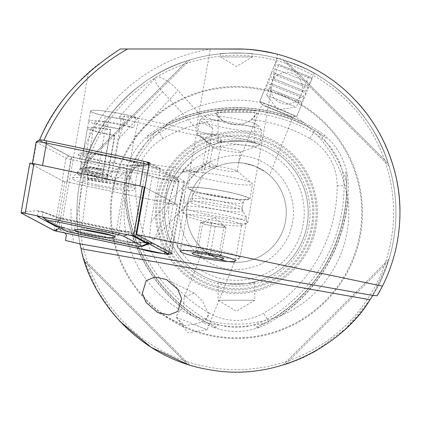 <?xml version="1.0" encoding="UTF-8"?>
<svg xmlns="http://www.w3.org/2000/svg" width="421" height="421" viewBox="0 0 421 421"><rect width="100%" height="100%" fill="white"/><g stroke="black" fill="none" stroke-linecap="round" stroke-linejoin="round"><path stroke-width="0.32" stroke-dasharray="2.1 1.58" d="M209.253 313.15A147.161 147.161 0 0 1 135.673 185.708A54.351 54.351 0 0 1 162.848 138.635A147.161 147.161 0 0 1 221.672 119.664A23.929 23.929 0 0 0 251.19 119.664A147.161 147.161 0 0 1 310.009 138.635A54.351 54.351 0 0 1 337.184 185.708A147.161 147.161 0 0 1 263.604 313.15A54.351 54.351 0 0 1 209.253 313.15L203.717 322.744L204.495 321.397L217.062 327.359L212.931 327.143C228.55 332.89 244.217 332.89 259.931 327.143L255.805 327.343L266.514 322.465L275.929 316.95A111.67 111.67 0 0 1 196.933 316.95L197.491 317.366C196.423 317.45 194.765 316.976 192.518 315.95A158.496 158.496 0 0 1 124.879 198.801A112.386 112.386 0 0 0 192.518 315.95M204.469 321.439L196.933 316.95M212.931 327.143A65.429 65.429 0 0 1 203.717 322.744A158.238 158.238 0 0 1 124.6 185.708A65.429 65.429 0 0 1 125.395 175.525C128.231 159.127 136.062 145.561 148.897 134.825A65.429 65.429 0 0 1 157.312 129.047A158.238 158.238 0 0 1 315.55 129.047A65.429 65.429 0 0 1 323.965 134.825C336.747 145.477 344.583 159.043 347.467 175.525A65.429 65.429 0 0 1 348.262 185.708A158.238 158.238 0 0 1 269.145 322.744L268.393 321.439M213.152 325.559A63.871 63.871 0 0 1 204.495 321.397L204.495 321.397A156.68 156.68 0 0 1 126.153 185.708A63.871 63.871 0 0 1 126.874 176.131L127.274 171.842L125.395 175.525M148.897 134.825L146.671 138.293L150.155 135.804A63.871 63.871 0 0 1 158.091 130.389A156.68 156.68 0 0 1 314.771 130.389A63.871 63.871 0 0 1 322.707 135.804L326.217 138.293L323.965 134.825M347.467 175.525L345.578 171.857L345.983 176.131A63.871 63.871 0 0 1 346.709 185.708A156.68 156.68 0 0 1 268.366 321.397A63.871 63.871 0 0 1 259.71 325.559M124.879 198.801C125.116 196.344 125.537 194.67 126.142 193.786L126.153 183.567L126.874 176.131M150.155 135.804L156.238 131.463L165.079 126.342C165.542 125.379 166.779 124.174 168.795 122.743A158.496 158.496 0 0 1 304.067 122.743A112.386 112.386 0 0 0 168.795 122.743M126.221 194.481A111.67 111.67 0 0 1 165.721 126.063M304.067 122.743C306.078 124.174 307.314 125.374 307.783 126.342L316.624 131.463L322.707 135.804M345.983 176.131L346.709 183.567L346.72 193.786C347.325 194.67 347.746 196.339 347.983 198.801A158.496 158.496 0 0 1 280.344 315.95C278.097 316.976 276.439 317.45 275.371 317.366L275.929 316.95M307.141 126.063A111.67 111.67 0 0 1 346.641 194.481M269.551 175.236L265.556 172.036L255.105 166.274L243.585 163.159L238.491 162.685L243.591 163.164L255.1 166.274L265.562 172.042L269.551 175.236L293.074 117.012L262.015 104.461L259.773 101.487L277.234 58.272C276.597 56.551 315.866 72.412 314.213 73.212C315.871 72.417 276.629 56.556 277.234 58.272M238.491 162.685L262.015 104.461L293.074 117.012L296.752 116.428L259.773 101.487L296.752 116.428L314.213 73.212M176.394 317.287L187.84 332.764L207.143 329.711L176.078 317.16L176.999 314.887L176.394 317.287L184.377 325.554L193.849 324.338C200.885 322.539 211.774 319.628 207.258 311.166L202.48 300.952L194.344 293.142L184.214 297.015L183.514 306.499L182.751 308.272L179.204 311.308L176.999 314.887M184.214 297.015L203.311 249.758L207.311 252.963L217.746 258.72L229.282 261.836L234.371 262.309L229.271 261.836L217.752 258.72L207.306 252.958L203.311 249.758M193.849 324.338L207.143 329.711L234.371 262.309M351.593 96.409A163.522 163.522 0 0 0 236.428 48.978L210.353 48.978L196.807 125.795L197.207 129.536L191.429 162.285L174.41 180.646L167.026 210.084L153.707 240.081L149.56 236.402L151.065 221.372L160.406 168.416L149.355 162.532M274.071 53.367L264.793 51.457M258.957 50.536L243.433 49.131M243.085 49.115L252.321 49.752M181.756 211.142A33.501 3.5 10 0 1 215.357 213.51A33.501 3.5 10 0 1 247.743 222.777A33.501 3.5 10 0 1 247.127 223.293A33.501 3.5 10 0 1 214.142 220.409A33.501 3.5 10 0 1 182.161 211.837A33.501 3.5 10 0 1 181.756 211.142L184.745 194.186L191.429 162.285M241.665 225.093A27.918 2.921 10 0 1 241.154 225.524A27.918 2.921 10 0 1 213.663 223.119A27.918 2.921 10 0 1 187.013 215.978A27.918 2.921 10 0 1 186.677 215.399A27.918 2.921 10 0 1 214.678 217.373A27.918 2.921 10 0 1 241.665 225.093L235.355 260.867M180.367 251.174L186.677 215.399M146.071 161.843L43.926 140.404L39.532 140.193L71.307 157.112L145.087 172.599L152.202 176.388A16.751 1.752 -170 0 0 170.252 180.783A16.751 1.752 -170 0 0 184.498 181.54L171.794 253.568M184.498 181.54A16.751 1.752 -170 0 0 183.798 180.872L175.178 176.283L174.41 180.646M220.478 56.956L252.384 56.956L220.478 56.956L236.428 66.539L252.384 56.956L252.384 53.767C253.379 52.899 219.467 52.899 220.478 53.767L220.478 56.956M220.478 53.767C219.494 52.899 253.374 52.899 252.384 53.767M254.779 281.902L254.779 300.241L218.083 300.241L236.428 311.261L254.779 300.241L218.083 300.241L218.083 281.902C216.936 284.501 255.921 284.501 254.779 281.902L245.49 283.712L227.372 283.712L218.083 281.902M245.49 141.282A71.791 71.791 0 0 1 308.219 212.5A71.791 71.791 0 0 1 236.428 284.286A71.791 71.791 0 0 1 164.643 212.5A71.791 71.791 0 0 1 227.372 141.282L245.49 141.282L254.779 143.093L254.779 112.46L218.083 112.46L216.689 111.06C214.168 109.044 258.641 109.034 256.173 111.06C257.52 110.365 215.399 110.36 216.689 111.06M254.779 143.093C255.921 140.493 216.936 140.493 218.083 143.093L218.083 112.46L254.779 112.46L256.173 111.06M280.344 315.95A112.386 112.386 0 0 0 347.983 198.801M110.402 212.5A126.032 126.032 0 0 1 236.428 86.468A126.032 126.032 0 0 1 362.46 212.5A126.032 126.032 0 0 1 236.428 338.526A126.032 126.032 0 0 1 110.402 212.5M285.391 364.328L388.262 261.462C374.301 308.246 332.174 350.367 285.391 364.328L282.928 365.102L285.391 364.328L388.262 261.462L389.036 258.994L388.262 261.462L372.259 296.173A159.533 159.533 0 0 0 395.961 212.5A159.533 159.533 0 0 1 81.079 248.774M80.337 245.432A159.533 159.533 0 0 1 76.901 212.5A159.533 159.533 0 0 0 80.179 244.669M286.285 212.5A49.852 49.852 0 0 0 236.428 162.643A49.852 49.852 0 0 0 186.577 212.5A49.852 49.852 0 0 1 236.428 162.643A49.852 49.852 0 0 1 286.285 212.5A49.852 49.852 0 0 1 236.428 262.351A49.852 49.852 0 0 1 186.577 212.5A49.852 49.852 0 0 0 236.428 262.351A49.852 49.852 0 0 0 286.285 212.5M179.399 212.5A57.035 57.035 0 0 1 236.428 155.465A57.035 57.035 0 0 1 293.463 212.5A57.035 57.035 0 0 1 236.428 269.529A57.035 57.035 0 0 1 179.399 212.5M218.083 143.093L227.372 141.282M227.372 283.712A71.791 71.791 0 0 1 164.643 212.5A71.791 71.791 0 0 1 236.428 140.709A71.791 71.791 0 0 1 308.219 212.5A71.791 71.791 0 0 1 236.428 284.286A71.791 71.791 0 0 1 164.643 212.5A71.791 71.791 0 0 1 236.428 140.709A71.791 71.791 0 0 1 308.219 212.5A71.791 71.791 0 0 1 236.428 284.286A71.791 71.791 0 0 1 164.643 212.5A71.791 71.791 0 0 1 236.428 140.709A71.791 71.791 0 0 1 308.219 212.5A71.791 71.791 0 0 1 245.49 283.712M156.665 212.5A79.764 79.764 0 0 1 236.428 132.731A79.764 79.764 0 0 1 316.197 212.5A79.764 79.764 0 0 1 236.428 292.263A79.764 79.764 0 0 1 156.665 212.5A79.764 79.764 0 0 1 236.428 132.731A79.764 79.764 0 0 1 316.197 212.5A79.764 79.764 0 0 1 236.428 292.263A79.764 79.764 0 0 1 156.665 212.5M162.801 212.5A73.633 73.633 0 0 1 236.428 138.867A73.633 73.633 0 0 1 310.061 212.5A73.633 73.633 0 0 1 236.428 286.127A73.633 73.633 0 0 1 162.801 212.5M160.154 212.5A76.28 76.28 0 0 1 236.428 136.22A76.28 76.28 0 0 1 312.708 212.5A76.28 76.28 0 0 1 236.428 288.774A76.28 76.28 0 0 1 160.154 212.5M155.423 212.5A81.006 81.006 0 0 1 236.428 131.489A81.006 81.006 0 0 1 317.439 212.5A81.006 81.006 0 0 1 236.428 293.505A81.006 81.006 0 0 1 155.423 212.5M39.532 140.193C51.073 114.144 67.392 91.546 88.499 72.407L96.262 65.755L120.311 48.978L236.428 48.978M66.308 235.634L65.455 240.475M395.961 212.5A159.533 159.533 0 0 0 236.428 52.967A159.533 159.533 0 0 0 76.901 212.5A159.533 159.533 0 0 1 236.428 52.967A159.533 159.533 0 0 1 395.961 212.5M119.227 116.791C120.959 116.017 127.61 116.601 139.188 118.538L134.399 137.53L178.015 90.483A19.94 5.92 42.8 0 0 155.633 77.522L119.227 116.791C118.854 117.348 120.911 118.285 125.4 119.59A25.523 2.668 -170 0 1 90.536 110.965L82.821 154.712A25.523 2.668 -170 0 0 114.623 162.922L175.178 176.283M247.743 222.777L277.465 54.209M187.466 364.328L84.6 261.462L187.466 364.328L189.934 365.102L187.466 364.328C140.682 350.367 98.561 308.246 84.6 261.462L83.826 258.994L96.688 289.453L114.428 315.287M114.433 315.292L119.517 321.039M290.732 362.502L301.015 358.371L312.677 352.63M315.161 351.251L345.615 328.812L370.006 299.72M187.466 60.666C140.682 74.633 98.561 116.754 84.6 163.537C98.561 116.754 140.682 74.633 187.466 60.666L189.934 59.893L187.466 60.666L84.6 163.537L83.826 166L84.6 163.537L187.466 60.666M388.262 163.537C374.301 116.754 332.174 74.633 285.391 60.666C332.174 74.633 374.301 116.754 388.262 163.537L389.036 166L388.262 163.537L285.391 60.666L282.928 59.893L285.391 60.666L388.262 163.537M160.406 168.416L130.131 161.738A25.523 2.668 -170 0 0 102.077 155.486A25.523 2.668 -170 0 0 82.821 154.712M151.065 221.372L206.943 161.101L212.716 128.352C203.243 122.627 197.938 121.774 196.807 125.795M206.943 161.101L199.57 183.572L188.15 202.927L183.988 202.917L184.745 194.186M139.188 118.538A25.523 2.668 -170 0 0 111.376 111.981A25.523 2.668 -170 0 0 90.536 110.965M114.623 162.922L118.89 138.714L125.4 119.59M130.131 161.738L134.399 137.53M118.89 138.714L162.501 91.667A19.94 5.92 42.8 0 1 155.633 77.522M379.763 291.206A163.522 163.522 0 0 0 399.95 212.5M251.19 119.664L257.115 112.86C246.353 110.649 226.366 110.67 215.747 112.86L221.672 119.664M256.81 113.365A154.07 154.07 0 0 1 313.466 132.652A61.261 61.261 0 0 1 344.094 185.708A154.07 154.07 0 0 1 267.061 319.134A61.261 61.261 0 0 1 205.801 319.134A154.07 154.07 0 0 1 128.768 185.708A61.261 61.261 0 0 1 159.396 132.652A154.07 154.07 0 0 1 216.052 113.365M259.931 327.143A65.429 65.429 0 0 0 269.145 322.744L263.604 313.15M257.115 112.86A23.929 23.929 0 0 1 215.747 112.86M282.928 365.102L389.036 258.994L282.928 365.102M83.826 258.994L189.934 365.102L83.826 258.994M189.934 59.893L83.826 166L189.934 59.893M389.036 166L282.928 59.893L389.036 166M64.829 232.96A135.604 14.172 -170 0 0 60.666 230.24L58.608 229.145L132.383 244.627L139.498 248.416A16.751 1.752 -170 0 0 140.388 248.822M163.085 253.584A16.751 1.752 -170 0 0 168.653 254.031M71.307 157.112L58.608 229.145M145.087 172.599L132.383 244.627M162.501 91.667L197.207 129.536M212.716 128.352L178.015 90.483M278.213 64.203L311.256 77.553L278.213 64.203M276.865 64.86L311.872 79.006L276.865 64.86M275.223 68.928L310.23 83.074L275.223 68.928M275.024 73.238L307.225 86.247L275.024 73.238M273.161 74.033L308.167 88.178L273.161 74.033M272.961 78.343L305.162 91.352L272.961 78.343M271.103 79.137L306.104 93.278L271.103 79.137M270.898 83.442L303.104 96.456L270.898 83.442M269.04 84.242L304.046 98.382L269.04 84.242M268.835 88.547L301.041 101.561L268.835 88.547M266.977 89.341L301.983 103.487L266.977 89.341M261.746 102.287L296.752 116.428L261.746 102.287M264.283 105.892L292.011 117.096L264.283 105.892M294.626 106.497L266.625 95.183L294.626 106.497M307.014 75.838L279.012 64.524L307.014 75.838M97.225 184.956A20.582 2.152 -170 0 0 123.842 187.561A20.582 2.152 -170 0 0 109.928 183.024A20.582 2.152 -170 0 0 83.311 180.414A20.582 2.152 -170 0 0 97.225 184.956M29.796 163.306A3.189 0.332 -170 0 0 29.928 163.432L62.813 180.941A3.189 0.332 -170 0 0 64.839 181.519L173.231 204.269A3.189 0.332 -170 0 0 177.357 204.674A3.189 0.332 -170 0 0 177.225 204.548L144.977 187.377M37.053 215.831L38.764 211.437L43.316 212.358C41.774 214.768 41.8 216.531 43.4 217.641L61.803 227.44L70.154 229.819L130.82 242.549L148.534 242.338C146.597 242.222 146.95 242.449 149.592 243.017L154.628 244.075L165.769 252.011L165.395 252.574M149.592 243.017L129.094 242.812L68.434 230.082L60.461 227.503L59.992 227.772M132.641 235.892L126.532 232.281L120.538 231.513L59.871 218.783L43.326 212.358C45.268 212.473 44.915 212.247 42.268 211.679L61.598 218.52L122.258 231.25L130.489 232.366L135.441 236.623M126.953 234.697L128.889 233.897L133.31 234.076L130.152 232.108L134.157 234.644L152.56 244.443C154.402 245.364 154.581 244.975 153.102 243.259L148.55 242.338L148.66 244.043C151.013 243.743 152.118 243.727 151.981 244.006L151.713 243.875A5.584 5.289 118 0 1 152.56 244.443M154.628 244.075L153.102 243.259M42.268 211.679L37.232 210.621L24.497 211.752L25.128 213.326M66.176 231.066L60.84 226.814L62.35 227.03L59.329 227.419M37.232 210.621L38.764 211.437M61.598 218.52A5.584 1.642 -78.1 0 0 61.045 217.92C57.324 217.331 51.841 215.447 44.594 212.268L43.326 212.358A19.029 1.989 -170 0 0 43.316 212.358M129.094 242.812A5.584 1.642 101.9 0 1 130.268 241.954C134.604 242.959 140.277 243.08 147.287 242.307L148.534 242.338A19.029 1.989 -170 0 0 148.55 242.338M42.968 217.352L47.773 221.267M62.35 227.03L64.35 227.966M130.152 232.108L128.763 231.639L126.532 232.281M112.902 235.76L117.149 235.844L118.643 235.344L114.617 233.376L101.582 230.361L83.174 228.35L81.679 228.845L82.779 229.74M217.031 166.132L196.744 171.652L150.039 164.074L130.336 168.174L113.88 180.735L111.307 176.694L98.619 169.016L88.178 167.116L86.642 167.842L86.7 168.263L96.725 177.809L99.298 181.851L114.712 169.884L132.947 164.911L182.167 172.768L202.454 167.242L208.963 162.638L217.031 166.132L221.609 140.161L214.989 144.803L209.221 143.472L207.032 141.277L200.501 136.278A32.559 3.405 10 0 1 200.249 136.088A32.559 3.405 10 0 1 215.084 135.167L221.609 140.161M202.454 167.242L207.032 141.277M215.084 135.167L135.588 117.627L133.794 127.784L126.747 125.537L128.537 115.38L135.588 117.627M119.217 128.894L121.006 118.738L109.302 116.849L107.513 127.005L119.217 128.894L105.871 125.953A18.745 1.958 10 0 1 94.699 122.137A18.745 1.958 10 0 1 120.448 124.837L133.794 127.784M121.006 118.738L200.501 136.278M182.167 172.768L182.646 171.931L196.744 171.652M109.302 116.849L105.334 115.97A24.728 2.584 10 0 1 90.599 110.944A24.728 2.584 10 0 1 124.563 114.501L128.537 115.38M107.513 127.005L103.54 126.126A24.728 2.584 10 0 1 88.805 121.101A24.728 2.584 10 0 1 122.774 124.658L126.747 125.537M107.865 175.199A25.523 2.668 10 0 1 80.532 167.684L87.51 128.11A25.523 2.668 10 0 0 114.844 135.62L107.865 175.199A3.989 0.421 99.4 0 0 107.571 177.215L107.092 181.267A28.286 2.958 10 0 1 77.175 173.552A28.286 2.958 10 0 1 76.885 172.773A28.286 2.958 10 0 1 102.224 174.436L103.082 170.926A3.989 0.421 -80.6 0 0 103.471 169.037L110.449 129.458L110.728 129.842L103.745 169.421A7.178 0.753 -80.6 0 1 103.045 172.82L102.187 176.331L102.224 174.436M114.844 135.62L114.57 135.236L107.592 174.815A7.178 0.753 99.4 0 0 107.055 178.446L106.581 182.498A25.523 2.668 10 0 1 79.58 175.536A25.523 2.668 10 0 1 79.322 174.831A25.523 2.668 10 0 1 102.187 176.331M106.581 182.498L107.092 181.267M114.57 135.236A22.334 2.337 10 0 1 90.652 128.663A22.334 2.337 10 0 1 110.728 129.842M87.51 128.11A25.523 2.668 10 0 1 110.449 129.458M225.056 226.64A11.967 1.252 10 0 1 220.567 227.035A11.967 1.252 10 0 1 208.884 225.167A11.967 1.252 10 0 1 201.691 222.904A11.967 1.252 10 0 1 201.812 222.509A11.967 1.252 10 0 1 206.179 222.514A11.967 1.252 10 0 1 217.862 224.382A11.967 1.252 10 0 1 225.014 226.603A11.967 1.252 10 0 1 225.056 226.64L224.151 225.756L211.568 223.004L200.791 222.02L202.59 223.788L215.173 226.54L225.956 227.524L225.056 226.64M205.606 116.696A26.723 2.794 10 0 1 205.574 115.964A26.723 2.794 10 0 1 231.576 118.012A26.723 2.794 10 0 1 257.784 125.042A26.723 2.794 10 0 1 257.915 125.195A26.723 2.794 10 0 1 234.581 124.19A26.723 2.794 10 0 1 205.606 116.696M200.107 120.638A31.507 3.294 10 0 1 199.838 120.085A31.507 3.294 10 0 1 200.07 119.774A31.507 3.294 10 0 1 230.724 122.19A31.507 3.294 10 0 1 261.63 130.478A31.507 3.294 10 0 1 261.783 130.657A31.507 3.294 10 0 1 261.894 131.026A31.507 3.294 10 0 1 232.639 129.205A31.507 3.294 10 0 1 200.107 120.638M197.623 134.72A31.507 3.294 10 0 1 197.354 134.167A31.507 3.294 10 0 1 226.609 135.994A31.507 3.294 10 0 1 259.147 144.561A31.507 3.294 10 0 1 259.415 145.113A31.507 3.294 10 0 1 258.789 145.613A31.507 3.294 10 0 1 227.814 142.882A31.507 3.294 10 0 1 197.77 134.852A31.507 3.294 10 0 1 197.623 134.72M212.831 147.239A14.156 1.479 10 0 1 212.71 146.992A14.156 1.479 10 0 1 225.856 147.813A14.156 1.479 10 0 1 240.475 151.66A14.156 1.479 10 0 1 240.596 151.913A14.156 1.479 10 0 1 240.317 152.134A14.156 1.479 10 0 1 226.398 150.907A14.156 1.479 10 0 1 212.894 147.297A14.156 1.479 10 0 1 212.831 147.239M209.411 166.637A14.156 1.479 10 0 1 209.29 166.39A14.156 1.479 10 0 1 209.569 166.163A14.156 1.479 10 0 1 223.493 167.39A14.156 1.479 10 0 1 236.991 171A14.156 1.479 10 0 1 237.055 171.058A14.156 1.479 10 0 1 237.176 171.305A14.156 1.479 10 0 1 224.03 170.484A14.156 1.479 10 0 1 209.411 166.637M190.745 173.736A31.507 3.294 10 0 1 190.476 173.184A31.507 3.294 10 0 1 191.097 172.689A31.507 3.294 10 0 1 222.077 175.415A31.507 3.294 10 0 1 252.116 183.445A31.507 3.294 10 0 1 252.263 183.577A31.507 3.294 10 0 1 252.532 184.13A31.507 3.294 10 0 1 223.277 182.304A31.507 3.294 10 0 1 190.745 173.736M188.124 188.603A31.507 3.294 10 0 1 187.855 188.05A31.507 3.294 10 0 1 217.11 189.876A31.507 3.294 10 0 1 249.642 198.444A31.507 3.294 10 0 1 249.911 198.996A31.507 3.294 10 0 1 220.657 197.17A31.507 3.294 10 0 1 188.124 188.603M184.351 207.706A31.907 3.336 10 0 1 184.082 207.148A31.907 3.336 10 0 1 184.256 206.879A31.907 3.336 10 0 1 215.094 209.232A31.907 3.336 10 0 1 246.653 217.673A31.907 3.336 10 0 1 246.853 217.92A31.907 3.336 10 0 1 246.927 218.231A31.907 3.336 10 0 1 217.299 216.383A31.907 3.336 10 0 1 184.351 207.706M177.399 247.132A31.907 3.336 10 0 1 177.241 246.953A31.907 3.336 10 0 1 177.13 246.574A31.907 3.336 10 0 1 206.753 248.422A31.907 3.336 10 0 1 239.702 257.099A31.907 3.336 10 0 1 239.975 257.657A31.907 3.336 10 0 1 239.738 257.973A31.907 3.336 10 0 1 208.695 255.526A31.907 3.336 10 0 1 177.399 247.132M197.449 252.942C202.027 251.495 206.222 252.411 210.032 255.694C214.01 253.663 217.604 253.989 220.815 256.678L220.23 253.984L219.009 254.915C215.268 251.642 211.074 250.727 206.432 252.163C203.285 249.474 199.691 249.148 195.649 251.179L196.87 250.248L197.449 252.942L202.59 223.788M223.514 258.605L220.23 253.984M192.271 253.095L196.87 250.248M211.568 223.004L206.432 252.163M224.151 225.756L219.009 254.915M225.956 227.524L220.815 256.678M215.173 226.54L210.2 254.758M200.791 222.02L195.649 251.179M73.48 179.72A31.907 3.336 -170 0 0 108.807 188.24A31.907 3.336 -170 0 0 134.973 189.318A31.907 3.336 -170 0 0 133.673 188.261A31.907 3.336 -170 0 0 100.235 180.041A31.907 3.336 -170 0 0 72.249 178.262A31.907 3.336 -170 0 0 73.48 179.72M81.411 169.747A25.523 2.668 -170 0 0 108.918 176.446A25.523 2.668 -170 0 0 130.621 177.599A25.523 2.668 -170 0 0 130.605 177.43A25.523 2.668 -170 0 0 129.563 176.583A25.523 2.668 -170 0 0 102.813 170.005A25.523 2.668 -170 0 0 80.422 168.579A25.523 2.668 -170 0 0 80.348 168.732A25.523 2.668 -170 0 0 81.411 169.747M82.448 163.848A25.523 2.668 -170 0 0 109.197 170.426A25.523 2.668 -170 0 0 131.589 171.847A25.523 2.668 -170 0 0 131.662 171.7A25.523 2.668 -170 0 0 130.599 170.684A25.523 2.668 -170 0 0 103.092 163.985A25.523 2.668 -170 0 0 81.39 162.832A25.523 2.668 -170 0 0 81.406 163.001A25.523 2.668 -170 0 0 82.448 163.848M79.369 155.091A30.312 3.168 -170 0 0 111.133 162.901A30.312 3.168 -170 0 0 137.72 164.59A30.312 3.168 -170 0 0 136.546 163.206A30.312 3.168 -170 0 0 102.987 155.107A30.312 3.168 -170 0 0 78.127 154.081A30.312 3.168 -170 0 0 79.369 155.091M36.174 142.003A7.978 0.831 -170 0 0 36.506 142.324L66.071 158.064A7.978 0.831 -170 0 0 71.133 159.506L168.595 179.962A7.978 0.831 -170 0 0 178.914 180.972A7.978 0.831 -170 0 0 178.883 180.883A7.978 0.831 -170 0 0 178.583 180.656L149.013 164.916A7.978 0.831 -170 0 0 148.939 164.874M42.526 165.516A7.978 0.831 -170 0 0 32.206 164.506A7.978 0.831 -170 0 0 32.538 164.821L62.103 180.567A7.978 0.831 -170 0 0 67.165 182.009L164.627 202.464A7.978 0.831 -170 0 0 174.947 203.475A7.978 0.831 -170 0 0 174.615 203.159L145.045 187.413A7.978 0.831 -170 0 0 139.982 185.971M149.213 163.337L176.736 177.994A5.584 0.584 10 0 1 176.952 178.151A5.584 0.584 10 0 1 169.747 177.509L72.286 157.054A5.584 0.584 10 0 1 68.744 156.044L39.174 140.298A5.584 0.584 10 0 1 38.985 140.025M266.514 322.465A114.007 114.007 0 0 1 206.348 322.465M135.673 185.708L126.105 185.708M310.009 138.635L314.797 130.352M162.848 138.635L158.091 130.389A156.68 156.68 0 0 1 314.771 130.389A63.871 63.871 0 0 1 322.518 135.657M337.184 185.708L346.709 185.708A156.68 156.68 0 0 1 268.366 321.397A63.871 63.871 0 0 1 259.936 325.475M126.842 176.362A63.871 63.871 0 0 0 126.153 185.708L126.153 185.708A156.68 156.68 0 0 0 204.495 321.397A63.871 63.871 0 0 0 212.926 325.475M126.153 183.567A114.007 114.007 0 0 1 156.238 131.463M316.624 131.463A114.007 114.007 0 0 1 346.709 183.567M183.798 180.872L171.1 252.9M111.144 212.5A125.29 125.29 0 0 1 236.428 87.21A125.29 125.29 0 0 1 361.718 212.5A125.29 125.29 0 0 1 236.428 337.789A125.29 125.29 0 0 1 111.144 212.5M393.567 212.5A157.138 157.138 0 0 1 236.428 369.638A157.138 157.138 0 0 1 79.29 212.5A157.138 157.138 0 0 1 236.428 55.361A157.138 157.138 0 0 1 393.567 212.5M168.632 212.5A67.802 67.802 0 0 1 236.428 144.698A67.802 67.802 0 0 1 304.23 212.5A67.802 67.802 0 0 1 236.428 280.297A67.802 67.802 0 0 1 168.632 212.5M159.001 212.5A77.427 77.427 0 0 1 236.428 135.067A77.427 77.427 0 0 1 313.861 212.5A77.427 77.427 0 0 1 236.428 289.927A77.427 77.427 0 0 1 159.001 212.5M211.274 48.978A165.442 165.442 0 0 0 79.764 159.327M71.028 208.879A165.442 165.442 0 0 0 73.664 242.149M346.72 193.786A156.901 156.901 0 0 1 275.371 317.366M346.02 176.362A63.871 63.871 0 0 1 346.709 185.708L346.757 185.708M165.079 126.342A156.901 156.901 0 0 1 307.783 126.342M150.344 135.657A63.871 63.871 0 0 1 158.091 130.389L158.064 130.352M197.491 317.366A156.901 156.901 0 0 1 126.142 193.786M152.202 176.388L139.498 248.416M88.499 72.407L60.666 230.24M177.225 204.548L168.9 251.732M173.231 204.269L164.479 253.879M64.839 181.519L56.088 231.129M62.813 180.941L54.067 230.55M29.928 163.432L21.182 213.042M168.411 254.189L165.769 252.011L168.326 254.131M132.883 234.502L133.52 236.076M21.266 212.894L24.497 211.752L21.824 212.858M122.258 231.25L121.711 230.655L120.538 231.513L119.464 233.123M68.434 230.082L69.607 229.219L130.268 241.954A5.584 1.642 101.9 0 1 130.82 242.549L131.899 245.238M63.329 227.261L69.607 229.219L71.238 232.508M128.763 231.639L121.711 230.655L61.045 217.92A5.584 1.642 -78.1 0 0 59.871 218.783L58.798 220.394M43.4 217.641A5.584 5.289 -62 0 0 42.553 217.073L60.956 226.872L57.43 226.409M42.237 216.92A5.584 5.289 -62 0 0 40.158 216.483M148.187 243.412A5.584 5.289 118 0 1 151.713 243.875L134.157 234.644M113.88 180.735A18.745 1.589 7.2 0 1 125.184 183.645A18.745 1.589 7.2 0 1 123.7 184.066A18.745 1.589 7.2 0 1 99.298 181.851A18.745 1.589 7.2 0 1 87.994 178.941A18.745 1.589 7.2 0 1 89.478 178.515A18.745 1.589 7.2 0 1 113.88 180.735M111.307 176.694L120.448 124.837M96.725 177.809L105.871 125.953M150.039 164.074A41.079 3.479 7.2 0 1 135.457 165.185M122.774 124.658L124.563 114.501M103.54 126.126L105.334 115.97M107.571 177.215A26.06 2.726 10 0 1 79.737 169.389A26.06 2.726 10 0 1 103.082 170.926M107.055 178.446A23.297 2.437 10 0 1 82.174 171.452A23.297 2.437 10 0 1 103.045 172.82M107.592 174.815A22.334 2.337 10 0 1 83.674 168.237A22.334 2.337 10 0 1 103.745 169.421M76.885 172.773L79.737 169.389L80.532 167.684A25.523 2.668 10 0 1 103.471 169.037M242.975 202.196A25.523 2.668 10 0 1 243.196 202.643A25.523 2.668 10 0 1 219.494 201.164A25.523 2.668 10 0 1 193.134 194.223A25.523 2.668 10 0 1 192.918 193.776A25.523 2.668 10 0 1 216.62 195.255A25.523 2.668 10 0 1 242.975 202.196M248.474 198.254A30.312 3.168 10 0 1 222.835 197.402A30.312 3.168 10 0 1 189.292 188.792A30.312 3.168 10 0 1 214.931 189.645A30.312 3.168 10 0 1 248.474 198.254M192.197 199.549A25.523 2.668 10 0 1 191.981 199.101A25.523 2.668 10 0 1 215.678 200.58A25.523 2.668 10 0 1 242.038 207.521A25.523 2.668 10 0 1 242.254 207.969A25.523 2.668 10 0 1 218.552 206.49A25.523 2.668 10 0 1 192.197 199.549M242.601 210.71A26.644 2.784 10 0 1 242.764 210.916A26.644 2.784 10 0 1 219.241 209.826A26.644 2.784 10 0 1 190.571 202.39A26.644 2.784 10 0 1 190.492 201.696A26.644 2.784 10 0 1 216.241 203.664A26.644 2.784 10 0 1 242.601 210.71M174.615 203.159L178.583 180.656L176.736 177.994M148.95 164.821L145.045 187.413M67.165 182.009L71.133 159.506L72.286 157.054M169.747 177.509L168.595 179.962L164.627 202.464M32.538 164.821L36.506 142.324L39.174 140.298M68.744 156.044L66.071 158.064L62.103 180.567M241.154 225.524L247.127 223.293M187.013 215.978L182.161 211.837M194.344 293.142L166.474 279.549M184.377 325.554L157.512 312.456M153.707 240.081L188.15 202.927M311.256 77.553L311.872 79.006L310.23 83.074L307.225 86.247L308.167 88.178L305.162 91.352L306.104 93.278L303.104 96.456L304.046 98.382L301.041 101.561L301.983 103.487L296.752 116.428L292.011 117.096M308.593 76.475L296.205 107.134L277.965 109.697L266.625 95.183L279.012 64.524M262.72 105.261L259.773 101.487L265.004 88.547L267.019 87.815L267.067 83.442L269.082 82.711L269.124 78.338L271.145 77.606L271.187 73.238L273.203 72.501L273.25 68.134L274.892 64.066L276.35 63.45M292.606 73.459A15.951 15.951 0 0 0 271.84 82.274A15.951 15.951 0 0 0 280.654 103.04A15.951 15.951 0 0 0 301.42 94.225A15.951 15.951 0 0 0 292.606 73.459M123.842 187.561L115.096 237.17M177.357 204.674L169.042 251.805M83.311 180.414L74.564 230.024M118.643 235.344L125.184 183.645C126.021 177.857 128.626 173.126 133.004 169.447L136.215 167.269C138.872 165.969 140.951 165.243 142.451 165.1L132.947 164.911M86.642 167.842L94.699 122.137M81.679 228.845L87.994 178.941L86.694 168.263M88.805 121.101L90.599 110.944M209.221 143.472L200.249 136.088M208.963 162.638L182.646 171.931M79.58 175.536L77.175 173.552M90.652 128.663L83.674 168.237L82.174 171.452L79.322 174.831M205.574 115.964L200.07 119.774M197.354 134.167L199.838 120.085M209.29 166.39L212.71 146.992M209.569 166.163L191.097 172.689M236.991 171L252.116 183.445M187.855 188.05L190.476 173.184M184.256 206.879L190.492 201.696L191.981 199.101L192.918 193.776C192.697 191.239 192.334 190.003 191.813 190.06L191.544 189.829C189.271 192.223 251.526 202.412 245.832 199.401C245.922 198.523 245.038 199.607 243.196 202.643L242.254 207.969L242.764 210.916L246.853 217.92M177.13 246.574L184.082 207.148M180.467 251.505L177.241 246.953M235.15 261.146L239.738 257.973M239.975 257.657L246.927 218.231M249.911 198.996L252.532 184.13M237.176 171.305L240.596 151.913M240.317 152.134L258.789 145.613M212.894 147.297L197.77 134.852M259.415 145.113L261.894 131.026M257.915 125.195L261.783 130.657M225.014 226.603L214.615 217.731L201.812 222.509M130.605 177.43L134.973 189.318M131.662 171.7L130.621 177.599M131.589 171.847L137.72 164.59M32.396 163.432L32.206 164.506M178.914 180.972L174.947 203.475M176.952 178.151L178.883 180.883M81.406 163.001L78.127 154.081M81.39 162.832L80.348 168.732M80.422 168.579L72.249 178.262"/><path stroke-width="0.63" d="M168.653 254.031A16.751 1.752 -170 0 0 171.794 253.568A16.751 1.752 -170 0 0 171.1 252.9L136.657 234.56L382.426 286.143C394.019 262.962 399.861 238.412 399.95 212.5C400.476 174.152 384.583 128.837 352.056 96.872C320.097 64.345 274.776 48.452 236.428 48.978L243.085 49.115M399.95 212.5A163.522 163.522 0 0 0 351.593 96.409M276.671 54.009L274.071 53.367M274.113 53.378L258.957 50.536M243.433 49.131L210.353 48.978M252.321 49.752L264.793 51.457M274.255 53.414L276.608 53.993M235.355 260.867A27.918 2.921 10 0 1 207.358 258.894A27.918 2.921 10 0 1 180.367 251.174A27.918 2.921 10 0 1 208.369 253.147A27.918 2.921 10 0 1 235.355 260.867M382.426 286.143L377.174 295.747L373.138 295.505L79.58 243.743L80.179 244.669L81.079 248.774L370.006 299.72L372.259 296.173L370.006 299.72C345.978 340.726 280.633 383.226 208.727 369.606C136.504 357.813 89.631 295.526 81.079 248.774A159.533 159.533 0 0 1 80.337 245.432M79.58 243.743L65.455 240.475L66.308 235.634A135.604 14.172 -170 0 0 64.829 232.96M181.651 298.673L177.846 289.422L166.474 279.549L154.917 277.071L146.161 280.628L142.33 293.326L146.14 302.583L157.512 312.456L169.068 314.929L177.825 311.377L181.651 298.673M119.517 321.039L151.202 347.351L187.466 364.328M285.391 364.328L290.732 362.502M312.677 352.63L315.161 351.251M136.657 234.56L149.355 162.532L146.071 161.843M373.138 295.505L372.259 296.173M377.174 295.747A163.522 163.522 0 0 0 379.763 291.206M140.388 248.822A16.751 1.752 -170 0 0 163.085 253.584M39.632 139.961C53.656 105.155 80.548 74.827 120.311 48.978L236.428 48.978M127.558 48.978C89.836 70.444 61.961 100.919 43.926 140.404M88.478 234.565A20.582 2.152 -170 0 0 115.096 237.17A20.582 2.152 -170 0 0 101.177 232.629A20.582 2.152 -170 0 0 74.564 230.024A20.582 2.152 -170 0 0 88.478 234.565M123.485 236.134A7.978 0.831 -170 0 0 118.422 234.692L57.756 221.956A7.978 0.831 -170 0 0 47.547 221.12A7.978 0.831 -170 0 0 47.773 221.267L66.176 231.066A7.978 0.831 -170 0 0 71.238 232.508L131.899 245.238A7.978 0.831 -170 0 0 142.061 246.374A7.978 0.831 -170 0 0 141.888 245.932L123.485 236.134L126.953 234.697M135.594 236.644A3.189 0.332 -170 0 0 133.568 236.07L25.176 213.321A3.189 0.332 -170 0 0 21.05 212.915A3.189 0.332 -170 0 0 21.182 213.042L54.067 230.55A3.189 0.332 -170 0 0 56.088 231.129L164.479 253.879A3.189 0.332 -170 0 0 168.61 254.279A3.189 0.332 -170 0 0 168.474 254.152L135.594 236.644L144.34 187.035A3.189 0.332 -170 0 0 142.314 186.461L33.922 163.711A3.189 0.332 -170 0 0 29.796 163.306L21.05 212.915M144.977 187.377L144.34 187.035M133.52 236.076L25.128 213.326A3.031 0.316 -170 0 0 21.266 212.894A3.031 0.316 -170 0 0 21.334 213.063L54.214 230.571A3.031 0.316 -170 0 0 56.14 231.118L164.532 253.868A3.031 0.316 -170 0 0 168.411 254.189A3.031 0.316 -170 0 0 168.326 254.131L135.441 236.623A3.031 0.316 -170 0 0 133.52 236.076M59.992 227.772L57.377 229.266L56.14 231.118M59.329 227.419L56.535 226.693L38.132 216.894L37.053 215.831M142.061 246.374L148.66 244.043L147.292 243.696L141.888 245.932M82.779 229.74L112.902 235.76M180.604 251.663A27.918 2.921 10 0 1 180.467 251.505A27.918 2.921 10 0 1 204.848 252.553A27.918 2.921 10 0 1 235.118 260.383A27.918 2.921 10 0 1 235.15 261.146A27.918 2.921 10 0 1 207.99 259.004A27.918 2.921 10 0 1 180.604 251.663M223.435 258.515A15.951 1.668 10 0 1 223.514 258.605A15.951 1.668 10 0 1 209.584 258.005A15.951 1.668 10 0 1 192.286 253.531A15.951 1.668 10 0 1 192.271 253.095A15.951 1.668 10 0 1 207.79 254.316A15.951 1.668 10 0 1 223.435 258.515M210.2 254.758L210.032 255.694M148.939 164.874A7.978 0.831 -170 0 0 143.95 163.469L46.489 143.014A7.978 0.831 -170 0 0 36.232 141.93A7.978 0.831 -170 0 0 36.174 142.003L32.396 163.432M143.629 161.238L143.95 163.469L139.982 185.971L42.526 165.516L46.489 143.014L46.168 140.782L143.629 161.238A5.584 0.584 10 0 1 147.171 162.248L149.213 163.337M36.232 141.93L38.985 140.025A5.584 0.584 10 0 1 46.168 140.782M142.314 186.461L133.568 236.07M168.9 251.732L168.474 254.152M33.922 163.711L25.176 213.321M165.395 252.574L164.532 253.868M21.824 212.858L21.334 213.063M57.377 229.266L54.214 230.571M119.464 233.123L118.422 234.692M148.187 243.412A5.584 5.289 118 0 0 147.292 243.696L132.641 235.892M58.798 220.394L57.756 221.956M47.547 221.12L42.553 217.073A5.584 5.289 -62 0 0 42.237 216.92M40.158 216.483A5.584 5.289 -62 0 0 38.132 216.894M57.43 226.409L56.535 226.693M148.95 164.821L147.171 162.248M169.042 251.805L168.61 254.279M148.66 244.043L149.118 243.906"/></g></svg>
